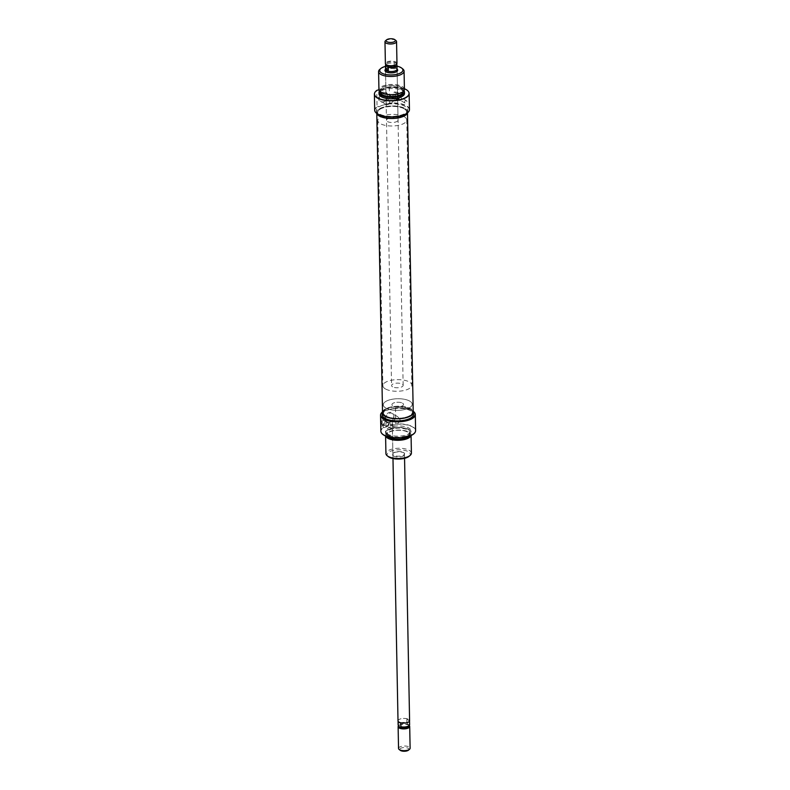 <?xml version="1.0" encoding="UTF-8"?>
<svg xmlns="http://www.w3.org/2000/svg" width="790" height="790" viewBox="0 0 790 790"><rect width="100%" height="100%" fill="white"/><g stroke="black" fill="none" stroke-linecap="round" stroke-linejoin="round"><path stroke-width="0.59" stroke-dasharray="3.95 2.96" d="M402.535 403.176A5.797 2.321 178.9 0 1 403.522 404.441A5.797 2.321 178.9 0 1 399.444 406.741A5.797 2.321 178.9 0 1 392.926 405.922A5.797 2.321 178.9 0 1 391.939 404.658A5.797 2.321 178.9 0 1 396.017 402.357A5.797 2.321 178.9 0 1 402.535 403.176A5.797 2.321 178.9 0 1 403.522 404.441A5.797 2.321 178.9 0 1 399.444 406.741A5.797 2.321 178.9 0 1 392.926 405.922A5.797 2.321 178.9 0 1 391.939 404.658A5.797 2.321 178.9 0 1 396.017 402.357A5.797 2.321 178.9 0 1 402.535 403.176M398.012 720.865A5.797 2.321 178.9 0 1 402.09 718.564A5.797 2.321 178.9 0 1 408.608 719.374A5.797 2.321 178.9 0 1 409.595 720.638M408.529 750.135A4.631 1.857 -1.1 0 0 408.193 748.298A4.631 1.857 -1.1 0 0 402.021 747.834A4.631 1.857 -1.1 0 0 400.204 750.293M398.535 748.446A5.797 2.321 178.9 0 1 402.614 746.145A5.797 2.321 178.9 0 1 409.131 746.965A5.797 2.321 178.9 0 1 410.119 748.229M409.299 725.645A5.797 2.321 -1.1 0 0 409.101 725.467A5.797 2.321 -1.1 0 0 408.716 725.21A5.797 2.321 -1.1 0 0 403.483 724.282A5.797 2.321 -1.1 0 0 398.683 725.674A5.797 2.321 -1.1 0 0 398.496 725.852M409.052 726.287A5.214 2.094 -1.1 0 0 408.568 725.052A5.214 2.094 -1.1 0 0 408.223 724.815L406.85 722.692A5.747 2.301 -1.1 0 0 401.034 722.761A5.747 2.301 -1.1 0 0 398.13 724.825M385.727 407.986A14.477 5.806 178.9 0 1 383.249 404.826A14.477 5.806 178.9 0 1 393.45 399.069A14.477 5.806 178.9 0 1 409.734 401.113A14.477 5.806 178.9 0 1 412.212 404.273A14.477 5.806 178.9 0 1 402.011 410.03A14.477 5.806 178.9 0 1 385.727 407.986A14.477 5.806 178.9 0 1 383.249 404.826A14.477 5.806 178.9 0 1 393.45 399.069A14.477 5.806 178.9 0 1 409.734 401.113A14.477 5.806 178.9 0 1 412.212 404.273A14.477 5.806 178.9 0 1 402.011 410.03A14.477 5.806 178.9 0 1 385.727 407.986M385.352 388.887A14.477 5.806 178.9 0 1 382.883 385.727A14.477 5.806 178.9 0 1 393.084 379.97A14.477 5.806 178.9 0 1 409.368 382.014A14.477 5.806 178.9 0 1 411.837 385.174A14.477 5.806 178.9 0 1 401.646 390.932A14.477 5.806 178.9 0 1 385.352 388.887M392.561 386.824A5.797 2.321 178.9 0 1 391.573 385.56A5.797 2.321 178.9 0 1 395.652 383.259A5.797 2.321 178.9 0 1 402.169 384.078A5.797 2.321 178.9 0 1 403.157 385.342A5.797 2.321 178.9 0 1 399.078 387.643A5.797 2.321 178.9 0 1 392.561 386.824M385.54 69.066A5.797 2.321 178.9 0 1 389.934 67.012A5.797 2.321 178.9 0 1 396.096 67.871A5.797 2.321 178.9 0 1 397.034 68.849M385.54 40.744A5.797 2.321 178.9 0 1 390.339 39.352A5.797 2.321 178.9 0 1 395.563 40.29A5.797 2.321 178.9 0 1 395.948 40.547M396.975 63.299A5.797 2.321 -1.1 0 0 395.988 62.035A5.797 2.321 -1.1 0 0 389.47 61.225A5.797 2.321 -1.1 0 0 385.392 63.526M397.034 69.135A5.747 2.301 -1.1 0 0 396.057 67.881L396.955 68.266L396.886 64.829L395.514 62.706A5.214 2.094 -1.1 0 0 390.053 61.926A5.214 2.094 -1.1 0 0 386.034 63.713A5.214 2.094 -1.1 0 0 386.29 64.741M396.116 64.553A5.214 2.094 -1.1 0 0 396.333 63.516A5.214 2.094 -1.1 0 0 395.514 62.706L394.19 63.269A5.747 2.301 -1.1 0 0 385.54 65.027M394.19 63.269L394.25 66.696L396.955 68.266M394.25 66.696L396.057 67.881A5.747 2.301 -1.1 0 0 389.589 67.071A5.747 2.301 -1.1 0 0 385.55 69.362M409.625 724.608A5.747 2.301 -1.1 0 0 409.546 724.262L409.487 720.826L408.568 719.384A5.747 2.301 -1.1 0 0 402.1 718.574A5.747 2.301 -1.1 0 0 398.061 720.865A5.747 2.301 -1.1 0 0 399.039 722.119A5.747 2.301 -1.1 0 0 405.497 722.929A5.747 2.301 -1.1 0 0 409.546 720.638A5.747 2.301 -1.1 0 0 408.568 719.384L406.781 719.265L406.85 722.692M399.385 722.327L398.14 721.734M409.546 724.262L408.223 724.815A5.214 2.094 -1.1 0 0 403.522 723.976A5.214 2.094 -1.1 0 0 399.197 725.23A5.214 2.094 -1.1 0 0 398.762 726.484M406.781 719.265L409.487 720.826M393.4 455.929A6.369 2.558 -1.1 0 0 401.893 456.581A6.369 2.558 -1.1 0 0 404.391 453.193A6.369 2.558 -1.1 0 0 403.966 452.907A6.369 2.558 -1.1 0 0 398.219 451.88A6.369 2.558 -1.1 0 0 392.936 453.411A6.369 2.558 -1.1 0 0 393.4 455.929M403.483 452.512A5.797 2.321 178.9 0 1 403.868 452.769A5.797 2.321 178.9 0 1 404.47 453.776A5.797 2.321 178.9 0 1 400.392 456.077A5.797 2.321 178.9 0 1 393.874 455.267A5.797 2.321 178.9 0 1 392.887 454.003A5.797 2.321 178.9 0 1 393.45 452.976A5.797 2.321 178.9 0 1 398.249 451.584A5.797 2.321 178.9 0 1 403.483 452.512M388.325 424.26A1.392 1.067 -59.9 0 1 386.024 424.921A1.392 1.067 -59.9 0 1 388.325 424.26M393.835 427.449A1.392 1.067 -59.9 0 1 391.524 428.101A1.392 1.067 -59.9 0 1 393.835 427.449M384.977 421.86A2.024 1.55 -59.9 0 1 381.61 422.818A2.024 1.55 -59.9 0 1 384.977 421.86M388.858 424.112A2.024 1.55 -59.9 0 1 385.49 425.069A2.024 1.55 -59.9 0 1 388.858 424.112M412.143 410.563A17.143 6.873 -1.1 0 0 395.01 407.897L395.474 407.986A17.38 6.972 178.9 0 1 412.341 410.721A17.38 6.972 178.9 0 1 413.387 411.412A17.143 6.873 -1.1 0 0 413.279 411.323A17.143 6.873 -1.1 0 0 412.143 410.563M384.779 418.838A5.5 4.207 120.1 0 0 389.44 422.571A5.5 4.207 120.1 0 0 393.904 416.221A5.5 4.207 120.1 0 0 389.243 412.489A5.5 4.207 120.1 0 0 384.779 418.838M393.746 416.547A4.928 3.762 -59.9 0 1 391.514 421.268A4.928 3.762 -59.9 0 1 387.199 421.978A4.928 3.762 -59.9 0 1 385.579 418.888A4.928 3.762 -59.9 0 1 387.811 414.167A4.928 3.762 -59.9 0 1 392.126 413.456A4.928 3.762 -59.9 0 1 393.746 416.547M400.451 420.428L397.074 424.319L392.857 425.257L392.265 421.821L397.795 416.735L400.451 420.428M409.111 436.297A11.583 4.641 -1.1 0 0 407.916 432.041A11.583 4.641 -1.1 0 0 392.877 430.777A11.583 4.641 -1.1 0 0 387.574 436.702M385.688 436.05A12.739 5.105 178.9 0 1 385.579 435.418A12.739 5.105 178.9 0 1 394.546 430.353A12.739 5.105 178.9 0 1 408.884 432.15A12.739 5.105 178.9 0 1 411.057 434.935A12.739 5.105 178.9 0 1 410.978 435.567M387.772 435.675A12.66 5.076 178.9 0 1 385.787 433.72A12.66 5.076 178.9 0 1 393.568 428.032A12.66 5.076 178.9 0 1 408.766 429.661A12.66 5.076 178.9 0 1 410.78 433.236A12.66 5.076 178.9 0 1 401.034 437.581A12.66 5.076 178.9 0 1 387.772 435.675M408.835 429.434A12.739 5.105 -1.1 0 0 394.496 427.637A12.739 5.105 -1.1 0 0 385.53 432.703A12.739 5.105 -1.1 0 0 385.708 433.513A12.739 5.105 -1.1 0 0 387.702 435.478A12.739 5.105 -1.1 0 0 401.053 437.393A12.739 5.105 -1.1 0 0 410.859 433.029A12.739 5.105 -1.1 0 0 411.007 432.209A12.739 5.105 -1.1 0 0 408.835 429.434M381.155 432.406A17.291 6.932 178.9 0 1 383.387 427.765L383.219 427.607A17.38 6.972 -1.1 0 0 380.859 431.202M383.387 427.765L395.622 424.269A17.291 6.932 178.9 0 1 412.578 426.975A17.291 6.932 178.9 0 1 415.362 431.745M415.609 430.53A17.38 6.972 -1.1 0 0 412.647 426.738A17.38 6.972 -1.1 0 0 395.78 424.003L395.474 407.986M388.315 456.65A11.583 4.641 178.9 0 1 392.867 450.498A11.583 4.641 178.9 0 1 408.292 451.673A11.583 4.641 178.9 0 1 409.141 456.255M411.412 453.114A12.739 5.105 -1.1 0 0 409.23 450.33A12.739 5.105 -1.1 0 0 394.901 448.542A12.739 5.105 -1.1 0 0 385.925 453.608M385.875 415.945A14.477 5.806 178.9 0 1 383.407 412.785A14.477 5.806 178.9 0 1 393.598 407.028A14.477 5.806 178.9 0 1 409.892 409.072A14.477 5.806 178.9 0 1 412.36 412.232A14.477 5.806 178.9 0 1 402.169 417.989A14.477 5.806 178.9 0 1 385.875 415.945M382.518 411.6A15.642 6.271 178.9 0 1 394.714 406.416A15.642 6.271 178.9 0 1 410.849 408.795A15.642 6.271 178.9 0 1 413.209 411.007M382.291 414.928A15.642 6.271 178.9 0 1 389.184 409.566A15.642 6.271 178.9 0 1 410.889 410.919A15.642 6.271 178.9 0 1 413.555 414.325M387.673 434.105A12.739 5.105 178.9 0 1 385.5 431.32A12.739 5.105 178.9 0 1 394.467 426.254A12.739 5.105 178.9 0 1 408.805 428.052A12.739 5.105 178.9 0 1 410.978 430.836A12.739 5.105 178.9 0 1 402.011 435.892A12.739 5.105 178.9 0 1 387.673 434.105M388.907 435.349A11.297 4.533 178.9 0 1 386.982 432.881A11.297 4.533 178.9 0 1 394.931 428.397A11.297 4.533 178.9 0 1 407.64 429.987A11.297 4.533 178.9 0 1 409.566 432.456A11.297 4.533 178.9 0 1 401.606 436.939A11.297 4.533 178.9 0 1 388.907 435.349M388.038 436.84A11.297 4.533 178.9 0 1 387.021 435.004A11.297 4.533 178.9 0 1 394.97 430.52A11.297 4.533 178.9 0 1 407.68 432.11A11.297 4.533 178.9 0 1 409.605 434.569A11.297 4.533 178.9 0 1 408.647 436.445M382.35 412.005A17.38 6.972 178.9 0 1 382.913 411.58L383.357 411.235A17.143 6.873 -1.1 0 0 382.449 411.916A17.143 6.873 -1.1 0 0 382.36 411.995L382.449 411.916M383.219 427.607L382.913 411.58M380.79 425.701A17.38 6.972 178.9 0 1 381.293 424.329C383.13 422.946 383.002 415.283 381.175 417.969A17.38 6.972 -1.1 0 0 380.662 419.332L380.79 425.701L381.432 426.077L381.313 419.707L383.229 419.154A3.476 2.656 -59.9 0 1 385.036 419.332A3.476 2.656 -59.9 0 1 386.034 422.611A3.476 2.656 -59.9 0 1 383.357 425.524L381.432 426.077M385.036 419.332L382.054 417.604L381.175 417.969L383.229 419.154M383.357 411.235L395.01 407.897M381.313 419.707L380.662 419.332M379.96 109.267A14.477 5.806 178.9 0 1 396.165 106.581A14.477 5.806 178.9 0 1 406.593 111.943A14.477 5.806 178.9 0 1 404.273 115.182A14.477 5.806 178.9 0 1 388.068 117.868A14.477 5.806 178.9 0 1 377.64 112.496A14.477 5.806 178.9 0 1 379.96 109.267M385.727 409.556A14.477 5.806 178.9 0 1 401.932 406.87A14.477 5.806 178.9 0 1 412.36 412.232A14.477 5.806 178.9 0 1 410.04 415.461A14.477 5.806 178.9 0 1 393.835 418.147A14.477 5.806 178.9 0 1 383.407 412.785A14.477 5.806 178.9 0 1 385.727 409.556M382.538 412.805A15.346 6.152 178.9 0 1 384.997 409.378A15.346 6.152 178.9 0 1 402.169 406.524A15.346 6.152 178.9 0 1 413.229 412.212M405.003 115.36A15.346 6.152 178.9 0 1 387.831 118.204A15.346 6.152 178.9 0 1 376.771 112.516A15.346 6.152 178.9 0 1 379.23 109.089A15.346 6.152 178.9 0 1 396.402 106.245A15.346 6.152 178.9 0 1 407.462 111.933A15.346 6.152 178.9 0 1 405.003 115.36M385.5 69.362A6.369 2.558 178.9 0 1 390.774 67.772A6.369 2.558 178.9 0 1 396.6 68.799A6.369 2.558 178.9 0 1 397.084 69.135M385.905 71.752A5.797 2.321 -1.1 0 0 386.132 71.959A5.797 2.321 -1.1 0 0 386.517 72.216A5.797 2.321 -1.1 0 0 391.751 73.154A5.797 2.321 -1.1 0 0 396.55 71.762A5.797 2.321 -1.1 0 0 396.778 71.534M403.157 385.342L397.113 70.735A5.797 2.321 -1.1 0 0 396.126 69.461A5.797 2.321 -1.1 0 0 389.608 68.651A5.797 2.321 -1.1 0 0 385.53 70.952L391.573 385.56M399.078 98.977A1.392 1.067 -59.9 0 1 401.389 98.316A1.392 1.067 -59.9 0 1 399.078 98.977M404.579 102.157A1.392 1.067 -59.9 0 1 406.89 101.495A1.392 1.067 -59.9 0 1 404.579 102.157M394.674 96.874A2.024 1.55 -59.9 0 1 398.032 95.916A2.024 1.55 -59.9 0 1 394.674 96.874M398.555 99.125A2.024 1.55 -59.9 0 1 401.913 98.158A2.024 1.55 -59.9 0 1 398.555 99.125M409.447 109.553A17.38 6.972 -1.1 0 0 406.485 105.761A17.38 6.972 -1.1 0 0 389.618 103.026L389.164 103.372A17.143 6.873 178.9 0 1 406.297 106.028A17.143 6.873 178.9 0 1 407.65 112.723A15.642 6.271 -1.1 0 0 407.749 111.923A15.642 6.271 -1.1 0 0 405.082 108.507A15.642 6.271 -1.1 0 0 387.495 106.304A15.642 6.271 -1.1 0 0 376.484 112.526A15.642 6.271 -1.1 0 0 376.623 113.335A17.143 6.873 178.9 0 1 377.511 106.709L377.057 106.63A17.38 6.972 -1.1 0 0 374.697 110.225M387.752 95.778A5.5 4.207 120.1 0 0 383.091 92.045A5.5 4.207 120.1 0 0 378.627 98.385A5.5 4.207 120.1 0 0 383.278 102.127A5.5 4.207 120.1 0 0 387.752 95.778M379.427 98.444A4.928 3.762 -59.9 0 1 381.659 93.724A4.928 3.762 -59.9 0 1 385.974 93.013A4.928 3.762 -59.9 0 1 387.594 96.103A4.928 3.762 -59.9 0 1 385.362 100.824A4.928 3.762 -59.9 0 1 381.047 101.535A4.928 3.762 -59.9 0 1 379.427 98.444M386.132 102.325L386.113 101.377L391.643 96.291L394.299 99.984L390.922 103.875L386.705 104.813L386.132 102.325M382.084 92.687A11.583 4.641 178.9 0 1 385.214 86.189A11.583 4.641 178.9 0 1 401.29 87.186A11.583 4.641 178.9 0 1 398.16 93.684A11.583 4.641 178.9 0 1 382.084 92.687M404.421 89.309A12.739 5.105 -1.1 0 0 402.248 86.525A12.739 5.105 -1.1 0 0 387.91 84.737A12.739 5.105 -1.1 0 0 378.943 89.803M404.016 90.643A12.66 5.076 -1.1 0 0 402.228 89.053A12.66 5.076 -1.1 0 0 389.431 87.107A12.66 5.076 -1.1 0 0 379.397 91.117M379.18 91.601A12.739 5.105 178.9 0 1 389.075 87.325A12.739 5.105 178.9 0 1 402.298 89.25A12.739 5.105 178.9 0 1 404.253 91.117M404.411 88.727A17.291 6.932 -1.1 0 0 389.144 86.841L389.312 87.009A17.38 6.972 178.9 0 1 406.169 89.744A17.38 6.972 178.9 0 1 408.845 92.321M396.975 66.172A11.583 4.641 -1.1 0 0 385.49 66.39M379.832 69.352A12.739 5.105 178.9 0 1 390.388 66.291A12.739 5.105 178.9 0 1 401.903 68.345A12.739 5.105 178.9 0 1 402.742 68.918M387.465 121.551A5.797 2.321 -1.1 0 0 393.983 122.371A5.797 2.321 -1.1 0 0 398.061 120.07A5.797 2.321 -1.1 0 0 397.074 118.806A5.797 2.321 -1.1 0 0 390.556 117.987A5.797 2.321 -1.1 0 0 386.478 120.287A5.797 2.321 -1.1 0 0 387.465 121.551M404.273 116.742A14.477 5.806 -1.1 0 0 387.989 114.708A14.477 5.806 -1.1 0 0 377.788 120.455A14.477 5.806 -1.1 0 0 380.267 123.615A14.477 5.806 -1.1 0 0 396.55 125.659A14.477 5.806 -1.1 0 0 406.751 119.902A14.477 5.806 -1.1 0 0 404.273 116.742M404.125 108.783A14.477 5.806 -1.1 0 0 387.831 106.749A14.477 5.806 -1.1 0 0 377.64 112.496A14.477 5.806 -1.1 0 0 380.109 115.666A14.477 5.806 -1.1 0 0 396.402 117.7A14.477 5.806 -1.1 0 0 406.593 111.943A14.477 5.806 -1.1 0 0 404.125 108.783M389.164 103.372L383.338 105.04A15.642 6.271 -1.1 0 0 376.445 110.403A15.642 6.271 -1.1 0 0 379.111 113.809A15.642 6.271 -1.1 0 0 396.699 116.021A15.642 6.271 -1.1 0 0 407.709 109.8A15.642 6.271 -1.1 0 0 405.043 106.383A15.642 6.271 -1.1 0 0 383.338 105.04L377.511 106.709M374.638 92.983A17.38 6.972 178.9 0 1 376.751 90.603L377.057 106.63M404.5 93.408A12.739 5.105 -1.1 0 0 402.327 90.633A12.739 5.105 -1.1 0 0 387.989 88.835A12.739 5.105 -1.1 0 0 379.022 93.901M403.019 91.847A11.297 4.533 -1.1 0 0 401.093 89.379A11.297 4.533 -1.1 0 0 388.394 87.789A11.297 4.533 -1.1 0 0 380.434 92.282M401.053 87.255A11.297 4.533 -1.1 0 0 388.344 85.666A11.297 4.533 -1.1 0 0 380.395 90.159A11.297 4.533 -1.1 0 0 382.321 92.618A11.297 4.533 -1.1 0 0 395.03 94.217A11.297 4.533 -1.1 0 0 402.979 89.724A11.297 4.533 -1.1 0 0 401.053 87.255M389.144 86.841L378.943 89.764M389.312 87.009L389.618 103.026M397.568 92.282A17.38 6.972 -1.1 0 0 394.23 92.015L391.633 97.674L394.358 98.385A17.38 6.972 178.9 0 1 397.686 98.651L397.568 92.282L398.209 92.657L398.338 99.026L396.412 99.58A3.476 2.656 -59.9 0 1 394.615 99.402A3.476 2.656 -59.9 0 1 393.608 96.123A3.476 2.656 -59.9 0 1 396.294 93.21L398.209 92.657M398.338 99.026L397.686 98.651M383.357 425.524L381.293 424.329M396.412 99.58L394.358 98.385M396.294 93.21L394.23 92.015M404.47 453.776L404.559 458.328M408.568 725.052L409.101 725.467M377.788 120.455L382.883 385.727M396.333 63.516L396.6 64.148M386.034 63.713L385.797 64.355M406.751 119.902L411.837 385.174M399.197 725.23L398.683 725.674M392.265 421.821L392.976 458.556M403.868 452.769L404.391 453.193M391.978 428.98L386.478 425.79M386.162 426.343L382.281 424.092M392.857 425.257L387.199 421.978M385.5 431.32L385.53 432.703M386.982 432.881L387.021 435.004M385.579 435.418L385.589 436.011M411.057 434.935L411.067 435.517M409.566 432.456L409.605 434.569M410.978 430.836L411.007 432.209M392.304 423.578L392.887 454.003M397.795 416.735L392.126 413.456M388.196 422.838L384.305 420.586M393.371 426.57L387.87 423.391M393.45 452.976L392.936 453.411M376.791 113.721L376.771 112.516M407.482 113.128L407.462 111.933M396.55 71.762L397.064 71.317M406.435 100.626L400.935 97.437M401.251 96.884L397.37 94.642M391.643 96.291L385.974 93.013M398.061 120.07L397.113 70.735M376.484 112.526L376.445 110.403M380.434 92.134L380.395 90.159M403.019 91.699L402.979 89.724M407.749 111.923L407.709 109.8M386.478 120.287L386.152 103.135M386.113 101.377L385.53 70.952M386.705 104.813L381.047 101.535M394.615 99.402L391.633 97.674M399.217 100.399L395.336 98.148M405.043 103.036L399.543 99.846M386.132 71.959L385.609 71.534"/><path stroke-width="1.19" d="M404.559 458.328L409.595 720.638A5.797 2.321 178.9 0 1 405.517 722.939A5.797 2.321 178.9 0 1 398.999 722.129A5.797 2.321 178.9 0 1 398.012 720.865L392.976 458.556M399.147 749.453L400.204 750.293A4.631 1.857 -1.1 0 0 400.51 750.5A4.631 1.857 -1.1 0 0 404.697 751.25A4.631 1.857 -1.1 0 0 408.529 750.135L409.556 749.256A5.797 2.321 178.9 0 1 404.757 750.648A5.797 2.321 178.9 0 1 399.533 749.71A5.797 2.321 178.9 0 1 399.147 749.453A5.797 2.321 178.9 0 1 398.535 748.446L398.121 726.701A5.797 2.321 -1.1 0 0 399.108 727.965A5.797 2.321 -1.1 0 0 405.625 728.775A5.797 2.321 -1.1 0 0 409.704 726.474A5.797 2.321 -1.1 0 0 409.299 725.645M409.704 726.474L410.119 748.229A5.797 2.321 178.9 0 1 409.556 749.256M398.061 721.152L398.13 724.825A5.747 2.301 -1.1 0 0 398.209 725.171L398.762 726.484A5.214 2.094 -1.1 0 0 399.582 727.294A5.214 2.094 -1.1 0 0 405.043 728.074A5.214 2.094 -1.1 0 0 409.052 726.287L409.556 724.973A5.747 2.301 -1.1 0 0 409.625 724.608L409.556 720.934M386.29 64.741A5.214 2.094 -1.1 0 0 386.517 64.948A5.214 2.094 -1.1 0 0 386.863 65.185L388.246 67.308L388.305 70.735L386.527 70.616A5.797 2.321 178.9 0 1 385.5 69.362A5.797 2.321 178.9 0 1 385.54 69.066M394.585 39.5A4.631 1.857 -1.1 0 0 390.398 38.75A4.631 1.857 -1.1 0 0 386.557 39.865A4.631 1.857 -1.1 0 0 386.903 41.702A4.631 1.857 -1.1 0 0 393.074 42.166A4.631 1.857 -1.1 0 0 394.891 39.707A4.631 1.857 -1.1 0 0 394.585 39.5M394.891 39.707L395.948 40.547A5.797 2.321 178.9 0 1 396.55 41.554A5.797 2.321 178.9 0 1 392.472 43.855A5.797 2.321 178.9 0 1 385.954 43.035A5.797 2.321 178.9 0 1 384.967 41.771A5.797 2.321 178.9 0 1 385.54 40.744L386.557 39.865M384.967 41.771L385.392 63.526A5.797 2.321 -1.1 0 0 385.994 64.533A5.797 2.321 -1.1 0 0 386.379 64.79A5.797 2.321 -1.1 0 0 391.603 65.718A5.797 2.321 -1.1 0 0 396.402 64.326A5.797 2.321 -1.1 0 0 396.975 63.299L396.55 41.554M385.797 64.355L385.54 65.027A5.747 2.301 -1.1 0 0 385.471 65.392L385.55 69.362A5.747 2.301 -1.1 0 0 386.527 70.616A5.747 2.301 -1.1 0 0 392.995 71.426A5.747 2.301 -1.1 0 0 397.034 69.135L396.965 65.175A5.747 2.301 -1.1 0 0 396.886 64.829L396.6 64.148M388.246 67.308A5.747 2.301 -1.1 0 0 394.062 67.239A5.747 2.301 -1.1 0 0 396.965 65.175M385.471 65.392A5.747 2.301 -1.1 0 0 385.54 65.738L386.863 65.185A5.214 2.094 -1.1 0 0 391.573 66.024A5.214 2.094 -1.1 0 0 395.899 64.77A5.214 2.094 -1.1 0 0 396.116 64.553M385.54 65.738L385.609 69.174L388.305 70.735M397.034 68.849A5.797 2.321 178.9 0 1 397.084 69.135A5.797 2.321 178.9 0 1 393.005 71.436A5.797 2.321 178.9 0 1 386.488 70.626L385.609 69.174M400.836 723.304L398.14 721.734L400.836 723.304L400.905 726.731A5.747 2.301 -1.1 0 0 409.556 724.973M398.14 721.734L398.209 725.171L399.582 727.294L400.905 726.731M398.496 725.852A5.797 2.321 -1.1 0 0 398.121 726.701M383.703 418.7A17.143 6.873 -1.1 0 0 406.445 420.458A17.143 6.873 -1.1 0 0 413.377 411.402A17.38 6.972 178.9 0 1 413.486 411.491A17.38 6.972 178.9 0 1 415.303 414.513A17.38 6.972 178.9 0 1 403.068 421.416A17.38 6.972 178.9 0 1 383.515 418.967A17.38 6.972 178.9 0 1 380.553 415.175A17.38 6.972 178.9 0 1 382.251 412.094A17.38 6.972 178.9 0 1 382.35 412.005A17.143 6.873 -1.1 0 0 383.703 418.7M387.574 436.702A11.583 4.641 -1.1 0 0 388.71 437.541A11.583 4.641 -1.1 0 0 399.602 439.388A11.583 4.641 -1.1 0 0 409.111 436.297M410.978 435.567A12.739 5.105 178.9 0 1 401.33 440.089A12.739 5.105 178.9 0 1 387.752 438.203A12.739 5.105 178.9 0 1 385.688 436.05M415.362 431.745A17.291 6.932 178.9 0 1 415.333 431.853A17.291 6.932 178.9 0 1 402.021 437.779A17.291 6.932 178.9 0 1 383.901 435.181A17.291 6.932 178.9 0 1 381.195 432.505A17.291 6.932 178.9 0 1 381.155 432.406M380.553 415.175L380.859 431.202A17.38 6.972 -1.1 0 0 381.106 432.308A17.38 6.972 -1.1 0 0 383.831 434.994A17.38 6.972 -1.1 0 0 402.031 437.601A17.38 6.972 -1.1 0 0 415.412 431.646A17.38 6.972 -1.1 0 0 415.609 430.53L415.303 414.513M410.168 455.376L409.141 456.255A11.583 4.641 178.9 0 1 399.543 459.039A11.583 4.641 178.9 0 1 389.085 457.173A11.583 4.641 178.9 0 1 388.315 456.65L387.258 455.81A12.739 5.105 -1.1 0 0 388.097 456.383A12.739 5.105 -1.1 0 0 399.612 458.437A12.739 5.105 -1.1 0 0 410.168 455.376A12.739 5.105 -1.1 0 0 411.412 453.114L411.067 435.517M385.589 436.011L385.925 453.608A12.739 5.105 -1.1 0 0 387.258 455.81M413.209 411.007A15.642 6.271 178.9 0 1 413.516 412.212A15.642 6.271 178.9 0 1 402.505 418.424A15.642 6.271 178.9 0 1 384.918 416.221A15.642 6.271 178.9 0 1 382.251 412.805A15.642 6.271 178.9 0 1 382.518 411.6M413.516 412.212L413.555 414.325A15.642 6.271 178.9 0 1 402.545 420.547A15.642 6.271 178.9 0 1 384.957 418.344A15.642 6.271 178.9 0 1 382.291 414.928L382.251 412.805M408.647 436.445A11.297 4.533 178.9 0 1 399.325 439.289A11.297 4.533 178.9 0 1 388.947 437.472A11.297 4.533 178.9 0 1 388.038 436.84M407.482 113.128L413.229 412.212A15.346 6.152 178.9 0 1 410.77 415.639A15.346 6.152 178.9 0 1 393.598 418.483A15.346 6.152 178.9 0 1 382.538 412.805L376.791 113.721M396.778 71.534A5.797 2.321 -1.1 0 0 397.113 70.735L397.084 69.135A6.369 2.558 178.9 0 1 397.064 71.317A6.369 2.558 178.9 0 1 391.781 72.848A6.369 2.558 178.9 0 1 386.034 71.821A6.369 2.558 178.9 0 1 385.609 71.534A6.369 2.558 178.9 0 1 385.5 69.362L385.53 70.952A5.797 2.321 -1.1 0 0 385.905 71.752M377.857 114.175A17.143 6.873 178.9 0 1 376.721 113.405A17.143 6.873 178.9 0 1 376.613 113.326A15.642 6.271 -1.1 0 0 379.151 115.933A15.642 6.271 -1.1 0 0 395.77 118.263A15.642 6.271 -1.1 0 0 407.64 112.733A17.143 6.873 178.9 0 1 407.551 112.812A17.143 6.873 178.9 0 1 393.341 116.94A17.143 6.873 178.9 0 1 377.857 114.175M374.391 94.198L374.697 110.225A17.38 6.972 -1.1 0 0 376.514 113.237A17.38 6.972 -1.1 0 0 377.66 114.017A17.38 6.972 -1.1 0 0 393.351 116.821A17.38 6.972 -1.1 0 0 407.749 112.634A17.38 6.972 -1.1 0 0 409.447 109.553L409.141 93.536A17.38 6.972 178.9 0 1 396.906 100.439A17.38 6.972 178.9 0 1 377.353 97.99A17.38 6.972 178.9 0 1 374.391 94.198A17.38 6.972 178.9 0 1 374.588 93.082A17.38 6.972 178.9 0 1 374.638 92.983M378.588 71.614L378.943 89.803A12.739 5.105 -1.1 0 0 381.116 92.578A12.739 5.105 -1.1 0 0 395.454 94.375A12.739 5.105 -1.1 0 0 404.421 89.309L404.075 71.13A12.739 5.105 178.9 0 1 395.099 76.195A12.739 5.105 178.9 0 1 380.77 74.398A12.739 5.105 178.9 0 1 378.588 71.614A12.739 5.105 178.9 0 1 379.832 69.352L380.859 68.473A11.583 4.641 -1.1 0 0 381.708 73.065A11.583 4.641 -1.1 0 0 397.133 74.23A11.583 4.641 -1.1 0 0 401.685 68.078A11.583 4.641 -1.1 0 0 400.915 67.565A11.583 4.641 -1.1 0 0 396.975 66.172M379.397 91.117A12.66 5.076 -1.1 0 0 379.22 91.492A12.66 5.076 -1.1 0 0 381.234 95.067A12.66 5.076 -1.1 0 0 396.432 96.696A12.66 5.076 -1.1 0 0 404.213 91.018A12.66 5.076 -1.1 0 0 404.016 90.643M404.253 91.117A12.739 5.105 178.9 0 1 404.292 91.215A12.739 5.105 178.9 0 1 404.47 92.025A12.739 5.105 178.9 0 1 395.504 97.091A12.739 5.105 178.9 0 1 381.165 95.304A12.739 5.105 178.9 0 1 378.993 92.519A12.739 5.105 178.9 0 1 379.141 91.699A12.739 5.105 178.9 0 1 379.18 91.601M378.943 89.764L376.909 90.346A17.291 6.932 -1.1 0 0 374.667 92.874A17.291 6.932 -1.1 0 0 377.423 97.763A17.291 6.932 -1.1 0 0 398.18 99.994A17.291 6.932 -1.1 0 0 408.805 92.223A17.291 6.932 -1.1 0 0 406.1 89.547A17.291 6.932 -1.1 0 0 404.411 88.727M408.845 92.321A17.38 6.972 178.9 0 1 408.894 92.43A17.38 6.972 178.9 0 1 409.141 93.536M385.49 66.39A11.583 4.641 -1.1 0 0 380.859 68.473M378.993 92.519L379.022 93.901A12.739 5.105 -1.1 0 0 381.195 96.676A12.739 5.105 -1.1 0 0 395.533 98.474A12.739 5.105 -1.1 0 0 404.5 93.408L404.47 92.025M380.434 92.134L380.434 92.282A11.297 4.533 -1.1 0 0 382.36 94.741A11.297 4.533 -1.1 0 0 395.069 96.331A11.297 4.533 -1.1 0 0 403.019 91.847L403.019 91.699M401.685 68.078L402.742 68.918A12.739 5.105 178.9 0 1 404.075 71.13M386.517 64.948L385.994 64.533M395.899 64.77L396.402 64.326"/></g></svg>
